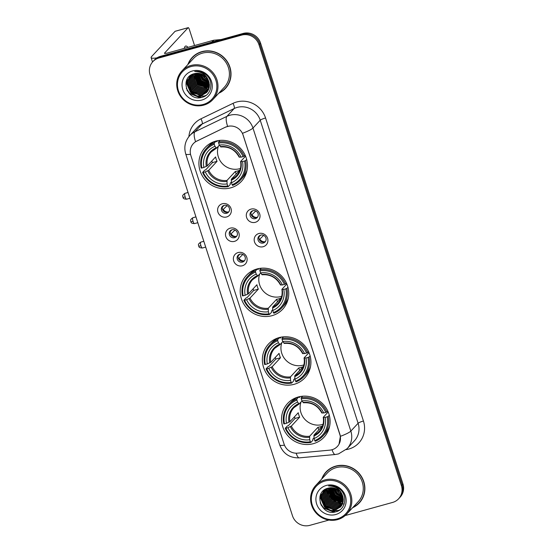 <?xml version="1.0" encoding="UTF-8"?>
<svg xmlns="http://www.w3.org/2000/svg" width="553" height="553" viewBox="0 0 553 553"><rect width="100%" height="100%" fill="white"/><g stroke="black" fill="none" stroke-linecap="round" stroke-linejoin="round"><path stroke-width="0.83" d="M256.938 268.986A24.83 23.655 -137.1 0 0 246.292 275.429A24.83 23.655 -137.1 0 0 244.17 304.62A24.83 23.655 -137.1 0 0 272.021 315.673A24.83 23.655 -137.1 0 0 282.666 309.231A24.83 23.655 -137.1 0 0 284.781 280.039A24.83 23.655 -137.1 0 0 256.938 268.986M279.106 337.606A24.83 23.655 -137.1 0 0 268.454 344.056A24.83 23.655 -137.1 0 0 266.339 373.24A24.83 23.655 -137.1 0 0 294.182 384.3A24.83 23.655 -137.1 0 0 304.834 377.851A24.83 23.655 -137.1 0 0 306.95 348.666A24.83 23.655 -137.1 0 0 279.106 337.606M298.281 396.985A24.83 23.655 -137.1 0 0 287.636 403.427A24.83 23.655 -137.1 0 0 285.514 432.619A24.83 23.655 -137.1 0 0 313.364 443.672A24.83 23.655 -137.1 0 0 324.01 437.229A24.83 23.655 -137.1 0 0 326.125 408.038A24.83 23.655 -137.1 0 0 298.281 396.985M215.656 141.16A24.83 23.655 -137.1 0 0 205.004 147.61A24.83 23.655 -137.1 0 0 202.889 176.794A24.83 23.655 -137.1 0 0 230.732 187.854A24.83 23.655 -137.1 0 0 241.378 181.405A24.83 23.655 -137.1 0 0 243.5 152.22A24.83 23.655 -137.1 0 0 215.656 141.16M226.612 216.97A7.03 6.691 42.9 0 1 217.944 212.172A7.03 6.691 42.9 0 1 222.341 203.753A7.03 6.691 42.9 0 1 231.009 208.55A7.03 6.691 42.9 0 1 226.612 216.97M224.165 205.357A4.217 4.016 -137.1 0 0 221.995 211.405A4.217 4.016 -137.1 0 0 228.534 212.186A4.217 4.016 -137.1 0 0 224.165 205.357M234.493 241.371A7.03 6.691 42.9 0 1 225.824 236.573A7.03 6.691 42.9 0 1 230.228 228.154A7.03 6.691 42.9 0 1 238.896 232.951A7.03 6.691 42.9 0 1 234.493 241.371M232.046 229.758A4.217 4.016 -137.1 0 0 229.882 235.806A4.217 4.016 -137.1 0 0 236.414 236.587A4.217 4.016 -137.1 0 0 232.046 229.758M242.373 265.772A7.03 6.691 42.9 0 1 233.705 260.975A7.03 6.691 42.9 0 1 238.108 252.555A7.03 6.691 42.9 0 1 246.776 257.352A7.03 6.691 42.9 0 1 242.373 265.772M239.926 254.159A4.217 4.016 -137.1 0 0 237.762 260.207A4.217 4.016 -137.1 0 0 244.295 260.988A4.217 4.016 -137.1 0 0 239.926 254.159M255.299 222.32A7.03 6.691 42.9 0 1 246.631 217.523A7.03 6.691 42.9 0 1 251.027 209.103A7.03 6.691 42.9 0 1 259.696 213.9A7.03 6.691 42.9 0 1 255.299 222.32M252.852 210.707A4.217 4.016 -137.1 0 0 250.682 216.755A4.217 4.016 -137.1 0 0 257.221 217.536A4.217 4.016 -137.1 0 0 252.852 210.707M263.18 246.721A7.03 6.691 42.9 0 1 254.511 241.924A7.03 6.691 42.9 0 1 258.908 233.504A7.03 6.691 42.9 0 1 267.583 238.302A7.03 6.691 42.9 0 1 263.18 246.721M260.733 235.108A4.217 4.016 -137.1 0 0 258.569 241.156A4.217 4.016 -137.1 0 0 265.101 241.938A4.217 4.016 -137.1 0 0 260.733 235.108M228.97 211.619A4.217 4.016 42.9 0 1 222.894 205.972M236.85 236.02A4.217 4.016 42.9 0 1 230.774 230.373M244.737 260.422A4.217 4.016 42.9 0 1 238.654 254.774M257.657 216.97A4.217 4.016 42.9 0 1 251.58 211.322M265.537 241.371A4.217 4.016 42.9 0 1 259.461 235.723M225.534 127.204A12.65 12.048 42.9 0 1 227.518 126.457A12.65 12.048 42.9 0 1 243.12 135.091L339.86 434.61A12.65 12.048 42.9 0 1 337.365 446.471A12.65 12.048 42.9 0 1 329.837 450.142L297.583 453.149A12.65 12.048 42.9 0 1 284.083 444.128L190.854 155.49A12.65 12.048 42.9 0 1 193.35 143.621A12.65 12.048 42.9 0 1 196.792 141.084L225.672 127.052L229.377 126.022M218.739 93.25A22.721 21.643 -137.1 0 0 225.43 88.452A22.721 21.643 -137.1 0 0 227.373 61.742A22.721 21.643 -137.1 0 0 201.886 51.629A22.721 21.643 -137.1 0 0 192.147 57.526A22.721 21.643 -137.1 0 0 187.854 64.556M192.541 57.111A22.721 21.643 -137.1 0 0 190.073 60.581M352.607 507.73A22.721 21.643 -137.1 0 0 359.305 502.926A22.721 21.643 -137.1 0 0 361.24 476.216A22.721 21.643 -137.1 0 0 335.761 466.103A22.721 21.643 -137.1 0 0 326.014 471.999A22.721 21.643 -137.1 0 0 321.722 479.029M326.408 471.585A22.721 21.643 -137.1 0 0 323.947 475.055M190.522 154.252A16.396 2.523 -17.9 0 1 185.732 153.983C183.755 147.133 185.11 140.994 189.783 135.582A18.74 17.848 42.9 0 1 194.877 131.821L226.903 116.358A18.74 17.848 42.9 0 1 229.848 115.252A18.74 17.848 42.9 0 1 252.963 128.047A16.396 2.523 162.1 0 1 242.497 133.287L339.957 434.506L340.378 436.324L339.003 444.218M152.835 61.666L154.391 60.001A14.053 13.39 -137.1 0 1 160.418 56.351L243.189 33.436A14.053 13.39 -137.1 0 1 260.532 43.03L402.937 483.93A14.053 13.39 -137.1 0 1 400.165 497.119L399.384 497.949A14.053 13.39 -137.1 0 0 402.162 484.767L259.751 43.867A14.053 13.39 -137.1 0 0 242.414 34.265L159.637 57.187A14.053 13.39 -137.1 0 0 153.616 60.83A14.053 13.39 -137.1 0 1 159.637 57.187L242.414 34.265A14.053 13.39 -137.1 0 1 259.751 43.867L402.162 484.767A14.053 13.39 -137.1 0 1 399.384 497.949L398.609 498.785A14.053 13.39 -137.1 0 0 401.388 485.603L258.977 44.696A14.053 13.39 -137.1 0 0 241.64 35.102L158.863 58.017A14.053 13.39 -137.1 0 0 152.835 61.666A14.053 13.39 -137.1 0 0 150.063 74.855L292.468 515.755A14.053 13.39 -137.1 0 0 309.811 525.35L328.911 520.062M340.378 436.324A16.396 2.523 -17.9 0 0 350.844 431.084L252.963 128.047L260.235 120.222A18.74 17.848 -137.1 0 0 237.113 107.427A18.74 17.848 -137.1 0 0 234.175 108.533L202.149 123.996L194.877 131.821A16.396 4.673 64.2 0 0 195.555 141.72L225.672 127.052M345.183 515.555L392.582 502.435A14.053 13.39 -137.1 0 0 398.609 498.785M356.409 505.221A22.721 21.643 -137.1 0 0 359.685 502.504M222.534 90.74A22.721 21.643 -137.1 0 0 225.818 88.031M326.298 488.804A18.74 17.848 -137.1 0 0 326.374 489.149M326.443 489.426A18.74 17.848 -137.1 0 0 326.775 490.587M327.01 491.271A18.74 17.848 -137.1 0 0 327.95 493.442M328.613 494.624A18.74 17.848 -137.1 0 0 337.496 502.449M338.657 502.919A18.74 17.848 -137.1 0 0 340.821 503.562M341.298 503.665A18.74 17.848 -137.1 0 0 342.3 503.852M343.302 503.977A18.74 17.848 -137.1 0 0 344.18 504.039M187.972 47.358A14.993 3.933 74.5 0 0 185.642 46.065A14.993 3.933 74.5 0 0 184.308 48.374M195.99 73.514A18.74 17.848 -137.1 0 0 196.986 75.837M197.649 77.019A18.74 17.848 -137.1 0 0 206.532 84.844M156.976 57.858A18.74 2.883 162.1 0 1 151.107 57.609A18.74 2.883 162.1 0 1 151.508 56.676L175.066 31.321A2.343 0.615 -105.5 0 1 175.156 31.265A2.343 0.615 -105.5 0 1 175.253 31.272M204.769 77.738A2.343 0.615 74.5 0 0 204.41 76.072L204.278 75.664M203.794 74.157L203.635 73.667M194.545 45.533L189.333 29.385A2.343 0.615 74.5 0 0 188.22 27.65A2.343 0.615 74.5 0 0 188.138 27.705L164.58 53.06A4.687 0.719 -17.9 0 0 164.476 53.288A4.687 0.719 -17.9 0 0 167.967 52.894L213.52 40.286A2.343 2.233 42.9 0 1 213.907 40.21L221.145 39.54M203.269 104.448A20.143 19.189 -137.1 0 0 215.891 80.323A20.143 19.189 -137.1 0 0 191.041 66.567A20.143 19.189 -137.1 0 0 178.419 90.699A20.143 19.189 -137.1 0 0 203.269 104.448M203.753 105.118A21.083 20.081 -137.1 0 0 212.794 99.651A21.083 20.081 -137.1 0 0 214.592 74.869A21.083 20.081 -137.1 0 0 190.944 65.482A21.083 20.081 -137.1 0 0 181.909 70.95A21.083 20.081 -137.1 0 0 180.105 95.738A21.083 20.081 -137.1 0 0 203.753 105.118M212.794 99.651L224.228 87.339A21.083 20.081 -137.1 0 0 226.032 62.551A21.083 20.081 -137.1 0 0 202.384 53.171A21.083 20.081 -137.1 0 0 193.35 58.639L181.909 70.95M219.154 92.8A22.486 21.422 -137.1 0 0 225.258 88.293L226.039 87.457A22.486 21.422 -137.1 0 0 228.278 84.568M225.258 88.293A22.486 21.422 -137.1 0 0 227.179 61.86A22.486 21.422 -137.1 0 0 201.963 51.844A22.486 21.422 -137.1 0 0 192.32 57.685A22.486 21.422 -137.1 0 0 188.269 64.1M202.301 75.443L201.382 73.957M202.992 73.376A11.71 11.157 -137.1 0 0 203.214 73.756M204.672 75.768A11.71 11.157 -137.1 0 0 206.317 77.296M208.336 80.379L204.257 77.745L201.672 74.067M208.115 79.929L204.499 77.482L202.135 74.261M208.91 81.906L203.29 78.789L200.124 73.584M199.785 72.146L199.716 71.669M208.792 81.554L203.532 78.526L200.483 73.673M200.096 72.249L200.006 71.731M209.234 83.185L202.322 79.832L198.845 73.349M198.665 71.842L198.651 71.482M209.172 82.881L202.564 79.57L199.149 73.39M198.928 71.904L198.9 71.517M209.4 84.305L201.347 80.876L197.718 73.259M209.373 84.035L201.589 80.614L197.988 73.266M209.442 85.321L200.38 81.92L196.709 73.273M209.442 85.072L200.621 81.657L196.951 73.259M209.4 86.254L199.412 82.964L195.776 73.369M195.997 73.362L200.359 81.913L209.421 86.026L199.654 82.701L196.004 73.335M209.29 87.125L198.444 84.008L194.912 73.521M209.324 86.911L198.686 83.745L195.119 73.48M209.124 87.941L197.469 85.051L194.11 73.729M209.172 87.74L197.711 84.789L194.303 73.673M208.903 88.701L207.548 89.157L196.502 86.095L193.108 74.904L193.363 73.957M208.958 88.515L207.797 88.902L196.744 85.833L193.35 74.648L193.543 73.895M208.633 89.427L206.58 90.201L195.534 87.132L192.14 75.948L192.672 74.22M208.702 89.247L206.822 89.945L195.776 86.876L192.382 75.692L192.838 74.15M208.315 90.104L205.612 91.245L194.566 88.176L191.165 76.991L192.043 74.51M208.398 89.939L205.854 90.989L194.808 87.92L191.407 76.729L192.195 74.434M207.963 90.747L204.645 92.289L193.591 89.22L190.197 78.035L191.469 74.807M208.052 90.595L204.886 92.026L193.833 88.964L190.439 77.773L191.608 74.731M207.569 91.356L203.67 93.333L192.624 90.263L189.23 79.079L190.979 75.104M207.672 91.21L203.919 93.07L192.866 90.008L189.472 78.816L191.096 75.035M207.14 91.929L202.702 94.376L191.656 91.307L188.262 80.123L190.502 75.498M207.251 91.791L202.944 94.114L191.898 91.045L188.504 79.86L190.633 75.374M208.827 81.657A11.71 11.157 -137.1 0 0 194.38 73.66C178.84 76.978 187.114 101.904 201.631 97.404C212.193 95.427 214.274 79.943 204.969 73.95C201.79 71.814 198.368 70.998 194.697 71.496C202.018 71.607 206.725 74.994 208.827 81.657L209.228 87.478L206.677 92.469L201.734 95.42L190.688 92.351L187.287 81.167L190.826 75.201M206.794 92.337L201.976 95.157L190.93 92.088L187.529 80.904L190.121 75.872M192.458 70.971A15.456 14.724 -137.1 0 0 182.78 89.489A15.456 14.724 -137.1 0 0 201.852 100.045A15.456 14.724 -137.1 0 0 211.529 81.526A15.456 14.724 -137.1 0 0 192.458 70.971M207.009 78.146L203.967 75.263M195.817 54.401A22.486 21.422 -137.1 0 0 193.094 56.848L192.32 57.685M201.645 97.404L189.693 93.395L186.306 88.397M206.062 95.365L204.14 96.042L197.02 95.994L190.667 92.351L186.167 81.699M200.698 95.42L191.635 91.307L187.273 82.75M187.17 81.775L187.246 79.044M208.453 87.07L199.391 82.957L195.029 74.406M209.435 84.886L201.327 80.869L197.131 73.252M209.013 82.252L203.269 78.782L199.757 73.501M200.11 97.66L189.575 93.519L186.997 90.194M205.778 95.565L204.022 96.174L196.896 96.125L190.543 92.482L186.05 82.19M199.986 95.496L191.511 91.439L187.253 83.51M187.087 82.356L187.108 79.293M206.774 88.19L198.299 84.132L194.041 76.203M207.741 87.146L199.267 83.088L195.009 75.16M208.716 86.102L200.234 82.044L195.976 74.116M209.442 85.031L201.209 81.001L196.986 73.259M209.062 82.438L203.145 78.913L199.571 73.459M218.394 146.172A17.33 16.514 -137.1 0 0 222.368 163.674A17.33 16.514 -137.1 0 0 239.705 168.7A17.33 16.514 -137.1 0 0 240.417 168.485M231.389 181.985L230.159 183.306L230.304 184.405L228.23 186.638L227.746 185.96A22.3 21.242 -137.1 0 1 203.283 172.418L205.301 171.859A20.143 19.189 -137.1 0 0 227.089 183.921L227.013 180.416L235.343 171.451A17.33 16.514 -137.1 0 0 237.569 170.995A17.33 16.514 -137.1 0 0 239.698 170.241L231.368 179.207L231.444 182.718A20.143 19.189 -137.1 0 0 242.511 161.559L244.53 160.999A22.3 21.242 -137.1 0 1 232.108 184.757L232.585 185.428A23.233 22.134 -137.1 0 0 240.41 180.112A23.233 22.134 -137.1 0 0 245.594 160.55L244.53 160.999M214.281 144.257L214.191 143.165A23.233 22.134 -137.1 0 0 206.366 148.481A23.233 22.134 -137.1 0 0 201.174 168.05L201.859 168.015A22.3 21.242 -137.1 0 1 214.281 144.257L214.937 146.296A20.143 19.189 -137.1 0 0 203.877 167.455L207.292 165.886L215.622 156.921A17.33 16.514 -137.1 0 0 217.046 161.324L208.716 170.289L205.301 171.859M219.341 145.156L216.582 148.121L214.937 146.296M203.283 172.418L202.598 172.453L204.672 170.22L205.751 169.799L212.442 162.603A22.251 21.201 42.9 0 1 211.813 161.02M216.264 140.932L216.721 141.699L217.64 140.704M240.41 180.112L242.484 177.879A23.233 22.134 -137.1 0 0 247.053 170.179M215.788 141.126A23.233 22.134 -137.1 0 0 208.44 146.248L206.366 148.481M246.659 159.402L245.594 160.55M202.598 172.453A23.233 22.134 -137.1 0 0 228.23 186.638M214.191 143.165L216.182 141.022M232.108 184.757L231.444 182.718M227.089 183.921L227.746 185.96M203.877 167.455L201.859 168.015M242.511 161.559L240.659 161.448L245.567 156.167M231.237 180.23A18.021 17.164 -137.1 0 0 240.963 161.635L240.659 161.448M216.582 148.121L216.029 147.838A18.021 17.164 -137.1 0 0 206.304 166.432M220.004 140.386L218.546 141.962L218.635 143.054A22.3 21.242 -137.1 0 1 243.106 156.596L244.177 156.146A23.233 22.134 -137.1 0 0 218.546 141.962M244.177 156.146L245.11 155.137M243.106 156.596L241.087 157.156A20.143 19.189 -137.1 0 0 219.299 145.093L218.635 143.054M239.235 157.038L241.087 157.156M219.299 145.093L220.937 146.911M212.442 162.603L217.046 161.324M235.343 171.451L236.179 174.036M259.682 273.991A17.33 16.514 -137.1 0 0 263.65 291.493A17.33 16.514 -137.1 0 0 280.986 296.526A17.33 16.514 -137.1 0 0 281.705 296.311M272.67 309.811L271.447 311.132L271.592 312.224L269.511 314.457L269.034 313.779A22.3 21.242 -137.1 0 1 244.564 300.244L246.583 299.685A20.143 19.189 -137.1 0 0 268.378 311.747L268.295 308.235L276.631 299.27A17.33 16.514 -137.1 0 0 278.857 298.82A17.33 16.514 -137.1 0 0 280.986 298.067L272.657 307.033L272.733 310.537A20.143 19.189 -137.1 0 0 283.8 289.378L285.811 288.825A22.3 21.242 -137.1 0 1 273.389 312.576L273.873 313.254A23.233 22.134 -137.1 0 0 281.691 307.938A23.233 22.134 -137.1 0 0 286.883 288.369L285.811 288.825M255.569 272.083L255.472 270.991A23.233 22.134 -137.1 0 0 247.654 276.306A23.233 22.134 -137.1 0 0 242.463 295.869L243.147 295.834A22.3 21.242 -137.1 0 1 255.569 272.083L256.226 274.122A20.143 19.189 -137.1 0 0 245.159 295.281L248.58 293.705L256.91 284.74A17.33 16.514 -137.1 0 0 258.334 289.143L249.997 298.108L246.583 299.685M260.622 272.975L257.864 275.94L256.226 274.122M244.564 300.244L243.887 300.272L245.961 298.039L247.032 297.618L253.723 290.422A22.251 21.201 42.9 0 1 253.101 288.846M257.546 268.758L258.002 269.518L258.928 268.523M281.691 307.938L283.765 305.705A23.233 22.134 -137.1 0 0 288.341 297.998M257.076 268.945A23.233 22.134 -137.1 0 0 249.728 274.074L247.654 276.306M287.947 287.228L286.883 288.369M243.887 300.272A23.233 22.134 -137.1 0 0 269.511 314.457M255.472 270.991L257.463 268.848M273.389 312.576L272.733 310.537M268.378 311.747L269.034 313.779M245.159 295.281L243.147 295.834M283.8 289.378L281.947 289.267L286.848 283.986M272.525 308.049A18.021 17.164 -137.1 0 0 282.244 289.461L281.947 289.267M257.864 275.94L257.311 275.664A18.021 17.164 -137.1 0 0 247.592 294.251M261.293 268.212L259.827 269.781L259.924 270.873A22.3 21.242 -137.1 0 1 284.387 284.415L285.459 283.966A23.233 22.134 -137.1 0 0 259.827 269.781M285.459 283.966L286.392 282.963M284.387 284.415L282.376 284.975A20.143 19.189 -137.1 0 0 260.581 272.912L259.924 270.873M280.523 284.864L282.376 284.975M260.581 272.912L262.226 274.737M253.723 290.422L258.334 289.143M276.631 299.27L277.461 301.855M281.843 342.618A17.33 16.514 -137.1 0 0 285.818 360.121A17.33 16.514 -137.1 0 0 303.155 365.146A17.33 16.514 -137.1 0 0 303.867 364.932M294.839 378.432L293.608 379.752L293.754 380.851L291.68 383.084L291.203 382.406A22.3 21.242 -137.1 0 1 266.733 368.865L268.751 368.305A20.143 19.189 -137.1 0 0 290.539 380.367L290.463 376.863L298.793 367.897A17.33 16.514 -137.1 0 0 301.019 367.441A17.33 16.514 -137.1 0 0 303.148 366.687L294.818 375.653L294.901 379.164A20.143 19.189 -137.1 0 0 305.961 358.005L307.98 357.445A22.3 21.242 -137.1 0 1 295.558 381.197L296.035 381.874A23.233 22.134 -137.1 0 0 303.86 376.558A23.233 22.134 -137.1 0 0 309.051 356.996L307.98 357.445M277.73 340.703L277.641 339.611A23.233 22.134 -137.1 0 0 269.816 344.927A23.233 22.134 -137.1 0 0 264.624 364.496L265.309 364.462A22.3 21.242 -137.1 0 1 277.73 340.703L278.387 342.742A20.143 19.189 -137.1 0 0 267.327 363.902L270.742 362.333L279.071 353.367A17.33 16.514 -137.1 0 0 280.495 357.77L272.166 366.736L268.751 368.305M282.79 341.602L280.032 344.567L278.387 342.742M266.733 368.865L266.048 368.899L268.122 366.667L269.2 366.245L275.892 359.042A22.251 21.201 42.9 0 1 275.263 357.466M279.714 337.378L280.171 338.139L281.09 337.15M303.86 376.558L305.933 374.326A23.233 22.134 -137.1 0 0 310.503 366.625M279.237 337.572A23.233 22.134 -137.1 0 0 271.889 342.694L269.816 344.927M310.115 355.849L309.051 356.996M266.048 368.899A23.233 22.134 -137.1 0 0 291.68 383.084M277.641 339.611L279.631 337.468M295.558 381.197L294.901 379.164M290.539 380.367L291.203 382.406M267.327 363.902L265.309 364.462M305.961 358.005L304.109 357.895L309.016 352.614M294.687 376.676A18.021 17.164 -137.1 0 0 304.413 358.081L304.109 357.895M280.032 344.567L279.479 344.284A18.021 17.164 -137.1 0 0 269.753 362.879M283.454 336.832L281.995 338.408L282.085 339.501A22.3 21.242 -137.1 0 1 306.556 353.042L307.627 352.593A23.233 22.134 -137.1 0 0 281.995 338.408M307.627 352.593L308.56 351.584M306.556 353.042L304.537 353.602A20.143 19.189 -137.1 0 0 282.749 341.54L282.085 339.501M302.685 353.485L304.537 353.602M282.749 341.54L284.387 343.358M275.892 359.042L280.495 357.77M298.793 367.897L299.629 370.482M301.019 401.99A17.33 16.514 -137.1 0 0 304.993 419.492A17.33 16.514 -137.1 0 0 322.33 424.524A17.33 16.514 -137.1 0 0 323.042 424.31M314.014 437.81L312.784 439.13L312.929 440.223L310.855 442.455L310.378 441.778A22.3 21.242 -137.1 0 1 285.908 428.236L287.926 427.683A20.143 19.189 -137.1 0 0 309.721 439.739L309.639 436.234L317.968 427.269A17.33 16.514 -137.1 0 0 320.201 426.819A17.33 16.514 -137.1 0 0 322.33 426.066L314 435.031L314.076 438.536A20.143 19.189 -137.1 0 0 325.136 417.377L327.155 416.817A22.3 21.242 -137.1 0 1 314.733 440.575L315.217 441.253A23.233 22.134 -137.1 0 0 323.035 435.937A23.233 22.134 -137.1 0 0 328.226 416.368L327.155 416.817M296.906 400.082L296.816 398.99A23.233 22.134 -137.1 0 0 288.991 404.305A23.233 22.134 -137.1 0 0 283.807 423.868L284.484 423.833A22.3 21.242 -137.1 0 1 296.906 400.082L297.569 402.121A20.143 19.189 -137.1 0 0 286.502 423.273L289.917 421.704L298.254 412.738A17.33 16.514 -137.1 0 0 299.671 417.142L291.341 426.107L287.926 427.683M301.966 400.973L299.208 403.939L297.569 402.121M285.908 428.236L285.23 428.271L287.304 426.038L288.376 425.616L295.067 418.421A22.251 21.201 42.9 0 1 294.438 416.838M298.89 396.757L299.346 397.517L300.265 396.522M323.035 435.937L325.109 433.704A23.233 22.134 -137.1 0 0 329.685 425.997M298.42 396.943A23.233 22.134 -137.1 0 0 291.072 402.072L288.991 404.305M329.291 415.22L328.226 416.368M285.23 428.271A23.233 22.134 -137.1 0 0 310.855 442.455M296.816 398.99L298.807 396.847M314.733 440.575L314.076 438.536M309.721 439.739L310.378 441.778M286.502 423.273L284.484 423.833M325.136 417.377L323.284 417.266L328.192 411.985M313.862 436.047A18.021 17.164 -137.1 0 0 323.588 417.46L323.284 417.266M299.208 403.939L298.655 403.662A18.021 17.164 -137.1 0 0 288.936 422.25M302.636 396.211L301.171 397.78L301.267 398.872A22.3 21.242 -137.1 0 1 325.731 412.414L326.802 411.964A23.233 22.134 -137.1 0 0 301.171 397.78M326.802 411.964L327.735 410.962M325.731 412.414L323.719 412.973A20.143 19.189 -137.1 0 0 301.924 400.911L301.267 398.872M321.867 412.863L323.719 412.973M301.924 400.911L303.569 402.736M295.067 418.421L299.671 417.142M317.968 427.269L318.805 429.854M251.228 212.034A5.15 4.908 -137.1 0 0 251.228 212.324L252.693 210.748M255.783 210.983L251.401 215.255M252.085 214.972A5.15 4.908 -137.1 0 0 256.972 217.377M259.108 236.435A5.15 4.908 -137.1 0 0 259.108 236.732L260.574 235.156M263.663 235.384L259.281 239.656M259.965 239.373A5.15 4.908 -137.1 0 0 264.852 241.779M222.541 206.684A5.15 4.908 -137.1 0 0 222.541 206.981L224.006 205.405M227.096 205.633L222.714 209.905M223.398 209.622A5.15 4.908 -137.1 0 0 228.285 212.027M230.421 231.092A5.15 4.908 -137.1 0 0 230.421 231.382L231.887 229.806M234.977 230.034L230.594 234.306M231.278 234.023A5.15 4.908 -137.1 0 0 236.166 236.428M238.302 255.493A5.15 4.908 -137.1 0 0 238.302 255.783L239.767 254.207M242.864 254.435L238.474 258.707M239.159 258.424A5.15 4.908 -137.1 0 0 244.046 260.829M329.865 487.988A18.74 17.848 -137.1 0 0 330.86 490.311M331.517 491.493A18.74 17.848 -137.1 0 0 340.399 499.318M338.643 492.211A2.343 0.615 74.5 0 0 338.284 490.552L338.153 490.138M337.662 488.631L337.503 488.14M337.143 518.921A20.143 19.189 -137.1 0 0 349.759 494.797A20.143 19.189 -137.1 0 0 324.908 481.041A20.143 19.189 -137.1 0 0 312.293 505.172A20.143 19.189 -137.1 0 0 337.143 518.921M337.62 519.599A21.083 20.081 -137.1 0 0 346.662 514.124A21.083 20.081 -137.1 0 0 348.459 489.343A21.083 20.081 -137.1 0 0 324.818 479.956A21.083 20.081 -137.1 0 0 315.777 485.423A21.083 20.081 -137.1 0 0 313.98 510.212A21.083 20.081 -137.1 0 0 337.62 519.599M346.662 514.124L358.102 501.813A21.083 20.081 -137.1 0 0 359.899 477.032A21.083 20.081 -137.1 0 0 336.259 467.644A21.083 20.081 -137.1 0 0 327.217 473.112L315.777 485.423M353.028 507.274A22.486 21.422 -137.1 0 0 359.132 502.767L359.906 501.937A22.486 21.422 -137.1 0 0 362.153 499.041M359.132 502.767A22.486 21.422 -137.1 0 0 361.047 476.333A22.486 21.422 -137.1 0 0 335.83 466.324A22.486 21.422 -137.1 0 0 326.187 472.158A22.486 21.422 -137.1 0 0 322.143 478.573M336.169 489.917L335.249 488.437M336.867 487.85A11.71 11.157 -137.1 0 0 337.081 488.237M338.547 490.248A11.71 11.157 -137.1 0 0 340.185 491.769M342.203 494.859L338.132 492.218L335.547 488.541M341.989 494.403L338.374 491.956L336.003 488.734M342.784 496.387L337.157 493.262L333.998 488.057M333.659 486.619L333.583 486.142M342.666 496.034L337.399 493L334.351 488.147M333.971 486.723L333.874 486.205M343.109 497.659L336.189 494.306L332.719 487.822M332.533 486.315L332.519 485.956M343.047 497.354L336.431 494.043L333.024 487.864M332.802 486.377L332.775 485.99M343.268 498.778L335.222 495.35L331.593 487.732M343.24 498.509L335.464 495.087L331.862 487.746M343.316 499.794L334.254 496.394L330.576 487.746M343.316 499.553L334.496 496.131L330.825 487.732M343.275 500.728L333.279 497.437L329.643 487.843M329.871 487.836L334.233 496.387L343.295 500.5L333.521 497.175L329.871 487.808M343.164 501.599L332.312 498.481L328.786 488.002M343.199 501.384L332.553 498.218L328.994 487.953M342.991 502.414L331.344 499.525L327.977 488.202M343.04 502.214L331.586 499.262L328.171 488.154M342.77 503.175L341.422 503.638L330.376 500.569L326.982 489.384L327.238 488.43M342.832 502.988L341.664 503.375L330.618 500.306L327.224 489.122L327.417 488.368M342.501 503.901L340.454 504.675L329.401 501.612L326.007 490.421L326.546 488.693M342.57 503.721L340.696 504.419L329.643 501.35L326.249 490.165L326.712 488.624M342.189 504.578L339.487 505.719L328.434 502.656L325.04 491.465L325.911 488.983M342.272 504.412L339.729 505.463L328.676 502.394L325.282 491.209L326.063 488.907M341.837 505.221L338.512 506.762L327.466 503.693L324.072 492.509L325.344 489.287M341.927 505.069L338.754 506.507L327.708 503.437L324.314 492.253L325.475 489.211M341.443 505.829L337.544 507.806L326.498 504.737L323.104 493.553L324.853 489.578M341.547 505.684L337.786 507.55L326.74 504.481L323.346 493.297L324.964 489.509M341.014 506.403L336.577 508.85L325.523 505.781L322.129 494.596L324.376 489.972M341.125 506.265L336.818 508.587L325.765 505.525L322.371 494.334L324.507 489.847M342.701 496.131A11.71 11.157 -137.1 0 0 328.247 488.133C312.708 491.458 320.989 516.378 335.505 511.878C346.067 509.907 348.148 494.417 338.837 488.423C335.664 486.294 332.242 485.479 328.572 485.976C335.885 486.08 340.6 489.467 342.701 496.131L343.102 501.951L340.544 506.942L335.609 509.894L324.556 506.825L321.162 495.64L324.701 489.675M340.669 506.811L335.851 509.631L324.798 506.569L321.404 495.377L323.996 490.345M326.332 485.451A15.456 14.724 -137.1 0 0 316.648 503.963A15.456 14.724 -137.1 0 0 335.719 514.518A15.456 14.724 -137.1 0 0 345.404 496.006A15.456 14.724 -137.1 0 0 326.332 485.451M340.883 492.619L337.842 489.737M329.685 468.875A22.486 21.422 -137.1 0 0 326.961 471.322L326.187 472.158M335.512 511.878L323.567 507.868L320.173 502.877M339.936 509.838L338.014 510.516L330.888 510.467L324.535 506.825L320.042 496.172M334.572 509.894L325.503 505.781L321.148 497.223M321.044 496.248L321.113 493.518M342.328 501.543L333.259 497.43L328.904 488.88M343.309 499.359L335.201 495.35L331.005 487.732M342.888 496.725L337.136 493.262L333.632 487.974M333.984 512.133L323.443 508L320.864 504.668M339.646 510.039L337.89 510.647L330.77 510.599L324.417 506.956L319.917 496.663M333.86 509.97L325.385 505.912L321.127 497.983M320.961 496.829L320.982 493.767M340.648 502.663L332.173 498.606L327.915 490.677M341.616 501.619L333.141 497.562L328.883 489.633M342.584 500.576L334.109 496.518L329.851 488.589M343.309 499.504L335.077 495.474L330.853 487.732M342.936 496.912L337.019 493.394L333.445 487.94M363.439 421.013A4.687 0.719 -17.9 0 0 358.109 423.259L260.235 120.222A4.687 0.719 -17.9 0 1 265.558 117.976L363.439 421.013A23.42 22.314 42.9 0 1 348.77 449.064A23.42 22.314 42.9 0 1 346.192 449.617M354.411 440.838A18.74 17.848 -137.1 0 0 358.109 423.259L350.844 431.084A18.74 17.848 42.9 0 1 347.139 448.663L354.411 440.838M227.608 126.34A16.396 4.673 64.2 0 1 226.903 116.358L234.175 108.533A4.687 1.334 -115.8 0 0 232.986 103.363A23.42 22.314 42.9 0 1 265.558 117.976M284.47 445.179A16.396 2.523 162.1 0 1 279.694 444.902L185.732 153.983M296.159 453.197A16.396 3.795 84.7 0 0 299.318 457.856C289.758 458.098 283.212 453.785 279.694 444.902M332.056 449.72A16.396 3.795 84.7 0 0 335.256 454.511L299.318 457.856M188.905 136.598A23.42 22.314 42.9 0 1 200.96 118.826L232.986 103.363M401.388 485.603L402.937 483.93M258.977 44.696L260.532 43.03M241.64 35.102L243.189 33.436M158.863 58.017L160.418 56.351M200.96 118.826A4.687 1.334 -115.8 0 1 202.149 123.996A18.74 17.848 -137.1 0 0 197.055 127.757L189.783 135.582M164.697 53.42L164.58 53.06M211.813 42.125L213.52 40.286M188.138 27.705L175.066 31.321M213.907 40.21L212.248 42M195.983 73.86A18.74 17.848 -137.1 0 0 197.124 76.376M197.919 77.71A18.74 17.848 -137.1 0 0 205.84 84.671M208.716 170.289A17.33 16.514 -137.1 0 0 227.013 180.416M216.444 148.183A17.33 16.514 -137.1 0 0 211.281 151.868A17.33 16.514 -137.1 0 0 207.292 165.886M207.728 170.836A18.021 17.164 -137.1 0 0 226.882 181.432M231.368 179.207A17.33 16.514 -137.1 0 0 236.67 175.46C240.14 171.575 241.454 166.944 240.603 161.552M239.539 157.232A18.021 17.164 -137.1 0 0 220.384 146.635M249.997 298.108A17.33 16.514 -137.1 0 0 268.295 308.235M257.733 276.002A17.33 16.514 -137.1 0 0 252.562 279.687A17.33 16.514 -137.1 0 0 248.58 293.705M249.016 298.661A18.021 17.164 -137.1 0 0 268.164 309.258M272.657 307.033A17.33 16.514 -137.1 0 0 277.959 303.286C281.429 299.401 282.735 294.763 281.892 289.378M280.82 285.051A18.021 17.164 -137.1 0 0 261.673 274.454M272.166 366.736A17.33 16.514 -137.1 0 0 290.463 376.863M279.894 344.63A17.33 16.514 -137.1 0 0 274.73 348.314A17.33 16.514 -137.1 0 0 270.742 362.333M271.177 367.282A18.021 17.164 -137.1 0 0 290.332 377.879M294.818 375.653A17.33 16.514 -137.1 0 0 300.12 371.906C303.59 368.022 304.903 363.39 304.06 357.998M302.989 353.678A18.021 17.164 -137.1 0 0 283.834 343.081M291.341 426.107A17.33 16.514 -137.1 0 0 309.639 436.234M299.076 404.001A17.33 16.514 -137.1 0 0 293.906 407.685A17.33 16.514 -137.1 0 0 289.917 421.704M290.36 426.653A18.021 17.164 -137.1 0 0 309.507 437.257M314 435.031A17.33 16.514 -137.1 0 0 319.302 431.285C322.772 427.4 324.079 422.762 323.235 417.377M322.164 413.05A18.021 17.164 -137.1 0 0 303.016 402.453M191.642 203.587L191.76 204.112A3.042 0.47 -17.9 0 0 191.836 204.175M199.522 227.988L199.647 228.513A3.042 0.47 -17.9 0 0 199.716 228.576M185.165 196.951A3.042 0.802 -105.5 0 1 184.979 193.336C181.197 195.969 183.25 196.502 182.898 197.207A3.042 0.47 -17.9 0 0 185.165 196.951A3.042 0.802 -105.5 0 0 186.603 199.204L189.928 198.285M193.045 221.352A3.042 0.802 -105.5 0 1 192.866 217.737C189.078 220.371 191.131 220.903 190.778 221.608A3.042 0.47 -17.9 0 0 193.045 221.352A3.042 0.802 -105.5 0 0 194.49 223.606L197.815 222.686M200.926 245.753A3.042 0.802 -105.5 0 1 200.746 242.145C196.965 244.772 199.011 245.304 198.658 246.009A3.042 0.47 -17.9 0 0 200.926 245.753A3.042 0.802 -105.5 0 0 202.37 248.014L205.695 247.087M329.851 488.334A18.74 17.848 -137.1 0 0 330.991 490.85M331.793 492.184A18.74 17.848 -137.1 0 0 339.715 499.152M335.256 454.511L338.498 453.916L347.139 448.663M152.524 62.012L151.107 57.609M175.156 31.265L188.22 27.65M246.638 171.969L246.099 172.543M211.281 151.868L216.52 148.169M214.032 141.672L213.499 142.252M220.834 146.974C228.99 146.365 235.115 149.766 239.186 157.163M287.919 299.788L287.387 300.369M252.562 279.687L257.802 275.988M255.32 269.498L254.788 270.071M262.115 274.793C270.279 274.191 276.396 277.585 280.475 284.989M310.088 368.416L309.549 368.989M274.73 348.314L279.97 344.616M277.488 338.118L276.949 338.699M284.283 343.42C292.44 342.812 298.565 346.213 302.636 353.609M329.263 427.787L328.731 428.361M293.906 407.685L299.145 403.987M296.664 397.496L296.125 398.07M303.459 402.791C311.622 402.19 317.74 405.584 321.818 412.98M191.974 204.603L191.76 204.112M199.854 229.004L199.647 228.513M184.979 193.336L188.055 192.485M186.603 199.204C182.075 198.921 183.534 197.435 182.898 197.207M192.866 217.737L195.942 216.887M194.49 223.606C189.956 223.322 191.414 221.836 190.778 221.608M200.746 242.145L203.822 241.288M202.37 248.014C197.836 247.73 199.294 246.237 198.658 246.009"/></g></svg>
